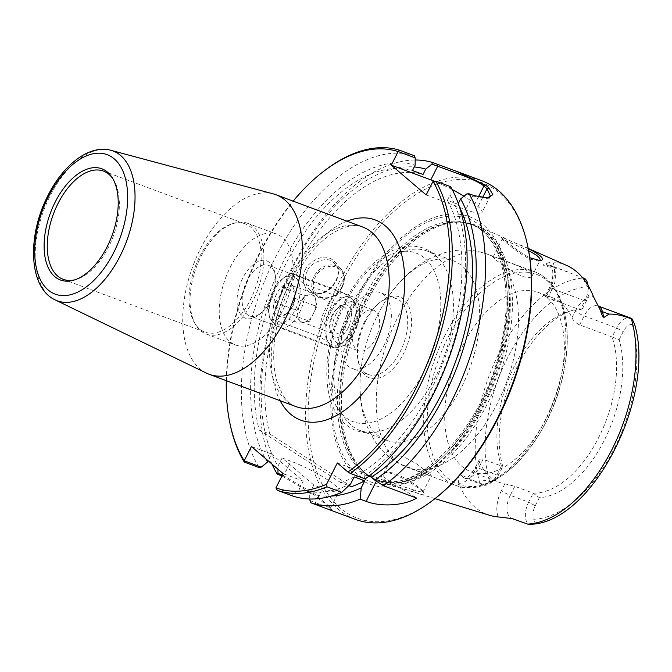 <?xml version="1.0" encoding="UTF-8"?>
<svg xmlns="http://www.w3.org/2000/svg" width="672" height="672" viewBox="0 0 672 672"><rect width="100%" height="100%" fill="white"/><g stroke="black" fill="none" stroke-linecap="round" stroke-linejoin="round"><path stroke-width="0.5" stroke-dasharray="3.36 2.52" d="M270.808 300.728A26.964 14.91 110.4 0 1 261.215 312.976A26.964 14.91 110.4 0 1 249.564 315.89A26.964 14.91 110.4 0 1 245.011 285.415A26.964 14.91 110.4 0 1 268.388 265.356A26.964 14.91 110.4 0 1 275.285 275.176A26.964 14.91 110.4 0 1 270.808 300.728M269.573 301.031A30.576 16.909 -69.6 0 0 274.655 272.051A30.576 16.909 -69.6 0 0 252.126 265.465A30.576 16.909 -69.6 0 0 237.342 305.172A30.576 16.909 -69.6 0 0 258.686 314.924A30.576 16.909 -69.6 0 0 269.573 301.031M331.002 311.741A26.964 14.91 -69.6 0 0 333.421 347.113A26.964 14.91 -69.6 0 0 354.665 331.951A26.964 14.91 -69.6 0 0 352.246 296.587A26.964 14.91 -69.6 0 0 331.002 311.741M230.219 267.414A59.111 32.684 110.4 0 1 276.78 234.175A59.111 32.684 110.4 0 1 286.784 300.98A59.111 32.684 110.4 0 1 235.528 344.971A59.111 32.684 110.4 0 1 230.219 267.414M335.807 314.656A21.664 11.978 110.4 0 1 352.876 302.467A21.664 11.978 110.4 0 1 356.538 326.962A21.664 11.978 110.4 0 1 337.747 343.081A21.664 11.978 110.4 0 1 335.807 314.656M356.58 322.392A21.664 11.978 -69.6 0 0 358.52 350.809A21.664 11.978 -69.6 0 0 377.311 334.698A21.664 11.978 -69.6 0 0 373.649 310.204A21.664 11.978 -69.6 0 0 356.58 322.392M273.336 193.897A95.785 52.962 -69.6 0 0 200.516 248.606A95.785 52.962 -69.6 0 0 206.573 373.178M226.271 380.654A178.92 98.935 110.4 0 1 293.118 201.121M112.72 178.5A57.742 31.928 110.4 0 1 113.392 179.5A57.742 31.928 110.4 0 1 113.232 236.351A57.742 31.928 110.4 0 1 76.171 279.46A57.742 31.928 110.4 0 1 75.004 279.77M199.769 256.376A57.742 31.928 110.4 0 1 232.252 223.768A57.742 31.928 110.4 0 1 245.255 223.902A57.742 31.928 110.4 0 1 255.024 289.153A57.742 31.928 110.4 0 1 204.96 332.119A57.742 31.928 110.4 0 1 195.031 323.719A57.742 31.928 110.4 0 1 199.769 256.376M201.029 256.553A59.111 32.684 110.4 0 1 234.284 223.163A59.111 32.684 110.4 0 1 247.598 223.306A59.111 32.684 110.4 0 1 257.603 290.111A59.111 32.684 110.4 0 1 206.338 334.102A59.111 32.684 110.4 0 1 196.182 325.508A59.111 32.684 110.4 0 1 201.029 256.553M383.838 345.668A40.446 22.361 -69.6 0 0 380.201 292.606A40.446 22.361 -69.6 0 0 348.34 315.353A40.446 22.361 -69.6 0 0 351.977 368.407A40.446 22.361 -69.6 0 0 383.838 345.668M351.464 486.629L269.783 433.969L259.199 430.03A166.27 91.938 110.4 0 1 293.992 249.06A166.27 91.938 110.4 0 1 412.465 170.512M354.194 476.885A166.27 91.938 110.4 0 1 340.88 482.689L348.818 485.646M340.88 482.689L259.199 430.03M282.114 457.951L290.934 461.236A36.145 5.964 -153.2 0 1 324.29 477.716A36.145 5.964 -153.2 0 1 339.058 491.072A36.145 5.964 -153.2 0 1 322.652 488.326L313.832 485.041L282.114 457.951L277.998 466.099A172.141 95.18 110.4 0 1 287.885 277.973A172.141 95.18 110.4 0 1 414.254 166.967M277.981 469.207L277.998 466.099M309.691 500.472L326.432 506.747L330.574 507.545L314.479 493.861L282.416 475.037M251.42 446.519L271.53 454.003L268.111 460.774M271.53 454.003L303.248 481.102L283.139 473.609M331.237 496.087A172.141 95.18 110.4 0 1 309.716 493.189L309.7 499.002M269.783 433.969A166.27 91.938 110.4 0 1 304.576 253A166.27 91.938 110.4 0 1 423.049 174.451M313.832 485.041L309.716 493.189M303.248 481.102L299.132 489.25L292.958 494.239L292.152 495.818M275.948 487.906L292.958 494.239M450.584 186.64L450.08 187.681L433.087 181.348M458.312 203.515L457.943 204.254L447.359 200.306L450.038 194.998L450.08 187.681M487.133 198.19L472.567 196.048L466.822 193.914M426.174 194.939L465.696 209.656A36.145 5.964 26.8 0 0 482.093 212.402A36.145 5.964 26.8 0 0 478.052 206.615L474.886 203.91A36.145 5.964 26.8 0 0 463.974 196.224M324.442 170.738A180.734 99.935 -69.6 0 0 230.084 424.133M452.18 189.529A36.145 5.964 26.8 0 0 434.372 181.238M307.474 270.866C304.685 274.478 304.416 286.28 310.288 290.237C324.156 303.458 348.046 273.47 333.766 262.752C328.054 255.2 309.574 262.895 307.474 270.866L305.399 269.707C306.886 263.684 321.216 254.327 328.952 257.939C338.57 261.92 340.981 269.665 336.193 281.173C330.061 291.623 322.14 295.688 312.421 293.387C303.416 291.766 300.964 275.125 305.399 269.707M539.414 260.845L538.432 261.114L530.074 259.039C519.784 254.629 501.589 239.131 502.228 239.064L528.629 250.757M528.209 248.598L501.211 236.956C501.379 237.678 516.592 250.992 529.754 257.678M366.828 301.837A136.928 75.718 110.4 0 1 461.32 222.18A136.928 75.718 110.4 0 1 477.028 225.784A136.928 75.718 110.4 0 1 497.868 379.579A136.928 75.718 110.4 0 1 381.511 482.286A136.928 75.718 110.4 0 1 367.273 474.734A136.928 75.718 110.4 0 1 366.828 301.837M502.816 466.494A98.918 54.701 110.4 0 1 514.223 373.019A98.918 54.701 110.4 0 1 573.224 310.145A98.918 54.701 110.4 0 1 582.632 308.482L580.306 309.868A95.785 52.962 -69.6 0 0 568.604 311.506A95.785 52.962 -69.6 0 0 514.71 365.602A95.785 52.962 -69.6 0 0 501.43 466.024L502.816 466.494L498.725 474.583A12.214 6.754 110.4 0 1 494.382 480.136A12.214 6.754 110.4 0 1 489.77 481.631C484.294 479.615 481.446 480.379 481.228 483.907L461.303 475.054C458.413 474.978 457.556 477.716 458.732 483.269A130.141 71.963 -69.6 0 0 489.602 515.298M566.605 265.415A131.048 72.458 -69.6 0 0 552.88 262.038C549.31 262.424 547.042 263.071 546.067 263.962C543.362 264.432 542.489 265.054 543.455 265.835L559.86 269.128L582.557 277.654M413.834 491.946C407.996 490.207 391.801 484.915 386.408 481.169C380.092 476.868 379.285 474.113 383.972 472.912C393.8 470.123 423.041 490.207 424.099 493.567C424.225 494.794 420.806 494.256 413.834 491.946L413.482 489.854C418.757 491.56 421.94 492.232 423.049 491.896L422.974 491.434C422.075 488.519 395.531 469.946 386.215 472.567L383.46 474.062C382.645 476.28 385.375 478.943 391.658 482.059C397.026 484.814 409.576 488.704 413.482 489.854M502.379 264.886L514.903 273.025L523.471 276.721L528.175 277.612L530.905 277.259L531.888 276.41L531.896 274.991L530.258 272.815L524.387 268.876L518.297 265.978L496.398 257.569L493.189 257.032C493.693 258.14 496.759 260.753 502.379 264.886A113.862 62.958 110.4 0 1 499.968 398.009A113.862 62.958 110.4 0 1 407.635 467.477A113.862 62.958 110.4 0 1 401.545 464.512C395.438 461.328 392.372 458.707 392.347 456.658L393.918 455.179L397.463 455.095L405.149 457.447L416.808 464.024L427.938 472.366L431.038 475.272L431.206 475.734L430.282 475.742L401.545 464.512M281.98 475.91L314.504 495.138L331.498 509.569L324.929 508.04M271.975 464.075A180.734 99.935 110.4 0 1 293.269 265.188A180.734 99.935 110.4 0 1 415.178 160.003M355.379 519.372A180.734 99.935 110.4 0 1 339.142 282.274A180.734 99.935 110.4 0 1 481.513 180.634M528.091 248.01A178.92 98.935 -69.6 0 0 449.652 180.566A178.92 98.935 -69.6 0 0 341.342 283.475A178.92 98.935 -69.6 0 0 319.494 478.632A178.92 98.935 -69.6 0 0 434.675 498.876M357.235 297.049A142.716 78.91 -69.6 0 0 396.203 486.074A142.716 78.91 -69.6 0 0 506.125 268.464A142.716 78.91 -69.6 0 0 357.235 297.049M337.336 462.958L377.874 478.052A36.145 5.964 -153.2 0 1 416.699 498.112M365.198 478.934L364.132 476.162L360.654 473.189L368.827 476.23M364.678 321.434A40.446 22.361 -69.6 0 0 357.958 359.764A40.446 22.361 -69.6 0 0 368.315 374.489A40.446 22.361 -69.6 0 0 403.385 344.392A40.446 22.361 -69.6 0 0 396.539 298.687A40.446 22.361 -69.6 0 0 379.075 303.064A40.446 22.361 -69.6 0 0 364.678 321.434M365.618 321.208A43.201 23.89 110.4 0 1 380.999 301.577A43.201 23.89 110.4 0 1 411.163 315.353A43.201 23.89 110.4 0 1 390.272 371.448A43.201 23.89 110.4 0 1 358.445 362.141A43.201 23.89 110.4 0 1 365.618 321.208M462.504 346.164A95.785 52.962 110.4 0 1 537.961 292.295A95.785 52.962 110.4 0 1 554.173 400.546A95.785 52.962 110.4 0 1 471.114 471.828A95.785 52.962 110.4 0 1 462.504 346.164M529.855 524.303L534.618 523.034L533.82 519.254A12.214 6.754 110.4 0 1 535.24 505.764L528.629 502.16L533.182 493.139A95.785 52.962 -69.6 0 0 598.777 437.405A95.785 52.962 -69.6 0 0 612.058 336.983L619.139 339.662A98.918 54.701 110.4 0 1 604.38 440.152A98.918 54.701 110.4 0 1 539.322 497.675L533.182 493.139L514.836 486.31L504.857 483.798A95.785 52.962 110.4 0 1 499.33 482.336A95.785 52.962 110.4 0 1 479.447 462.101L479.102 460.186L479.64 459.236L482.336 458.951L501.43 466.024L496.868 475.037A17.64 9.752 110.4 0 1 490.594 483.05A17.64 9.752 110.4 0 1 482.975 484.957A17.64 9.752 110.4 0 1 481.228 483.907M547.848 297.78L552.401 288.758L584.858 300.846L580.306 309.868L547.848 297.78L545.185 296.394L546.538 296.083A95.785 52.962 110.4 0 1 552.065 297.545A95.785 52.962 110.4 0 1 571.948 317.78C573.468 320.796 576.013 323.173 579.6 324.895L612.058 336.983L616.619 327.97A17.64 9.752 110.4 0 1 630.512 318.049M584.909 278.662C583.892 281.131 584.976 283.878 588.134 286.91A12.214 6.754 110.4 0 1 588.748 288.817A12.214 6.754 110.4 0 1 586.715 300.392L582.632 308.482M619.139 339.662L623.23 331.573A12.214 6.754 110.4 0 1 632.184 324.526L634.67 325.038L634.62 324.442M535.24 505.764L539.322 497.675M586.715 300.392L584.858 300.846A17.64 9.752 -69.6 0 0 587.992 285.331M351.574 304.861A95.785 52.962 -69.6 0 0 360.184 430.525A95.785 52.962 -69.6 0 0 389.323 427.812A95.785 52.962 -69.6 0 0 435.641 376.656A95.785 52.962 -69.6 0 0 447.3 272.101A95.785 52.962 -69.6 0 0 427.031 250.992A95.785 52.962 -69.6 0 0 351.574 304.861M377.824 314.63A95.785 52.962 110.4 0 1 386.77 299.132A95.785 52.962 110.4 0 1 453.281 260.761A95.785 52.962 110.4 0 1 469.493 369.012A95.785 52.962 110.4 0 1 386.434 440.294A95.785 52.962 110.4 0 1 361.208 367.769A95.785 52.962 110.4 0 1 377.824 314.63M514.836 486.31L510.283 495.323L528.629 502.16A17.64 9.752 -69.6 0 0 528.578 524.345M450.038 194.998A172.141 95.18 110.4 0 1 364.132 476.162M350.666 483.865A172.141 95.18 110.4 0 1 299.132 489.25M447.359 200.306A166.27 91.938 110.4 0 1 360.654 473.189M457.943 204.254A166.27 91.938 110.4 0 1 459.673 207.53M414.397 155.736A180.734 99.935 -69.6 0 0 274.126 259.988A180.734 99.935 -69.6 0 0 259.115 467.603M267.414 462.151A172.141 95.18 110.4 0 1 281.761 264.659A172.141 95.18 110.4 0 1 415.145 165.194M329.515 343.358L320.552 337.058L269.749 318.142L273.067 322.333L282.03 328.633L332.833 347.55L329.515 343.358A25.301 13.994 -69.6 0 0 342.863 342.056A25.301 13.994 -69.6 0 0 356.076 306.583A25.301 13.994 -69.6 0 0 352.019 298.805L355.337 303.005L304.534 284.08L295.571 277.788L292.253 273.588L343.056 292.505L352.019 298.805A25.301 13.994 -69.6 0 0 329.666 311.598A25.301 13.994 -69.6 0 0 329.515 343.358M282.03 328.633A28.921 15.994 -69.6 0 0 299.83 311.951A28.921 15.994 -69.6 0 0 304.534 284.08M273.067 322.333A25.301 13.994 -69.6 0 0 295.42 309.54A25.301 13.994 -69.6 0 0 295.571 277.788A25.301 13.994 -69.6 0 0 282.223 279.082A25.301 13.994 -69.6 0 0 269.01 314.555A25.301 13.994 -69.6 0 0 273.067 322.333M292.253 273.588A28.921 15.994 -69.6 0 0 284.743 277.133A28.921 15.994 -69.6 0 0 269.648 317.68A28.921 15.994 -69.6 0 0 269.749 318.142M332.833 347.55A28.921 15.994 -69.6 0 0 340.343 344.005A28.921 15.994 -69.6 0 0 355.438 303.458A28.921 15.994 -69.6 0 0 355.337 303.005M285.743 314.328A17.212 9.517 -69.6 0 0 294.689 298.074A17.212 9.517 -69.6 0 0 294.731 290.195A17.212 9.517 -69.6 0 0 287.188 283.71A17.212 9.517 -69.6 0 0 276.763 293.605A17.212 9.517 -69.6 0 0 274.663 312.388A17.212 9.517 -69.6 0 0 285.743 314.328L287.33 313.001C286.331 314.521 282.971 315.168 277.25 314.933C278.729 311.548 277.847 307.28 274.613 302.131C279.451 298.099 281.929 293.185 282.055 287.398C287.776 287.633 291.136 286.986 292.135 285.466L295.21 292.547L294.773 298.267C294.655 304.055 292.169 308.969 287.33 313.001L309.54 321.266L316.982 306.533L314.345 293.731L304.256 295.672L296.814 310.405L299.46 323.198L309.54 321.266M294.773 298.267L316.982 306.533M277.25 314.933L299.46 323.198M274.613 302.131L296.814 310.405M282.055 287.398L304.256 295.672M292.135 285.466L314.345 293.731M313.244 313.883A14.456 7.997 -69.6 0 0 311.951 294.916A14.456 7.997 -69.6 0 0 299.41 305.676A14.456 7.997 -69.6 0 0 301.854 322.014A14.456 7.997 -69.6 0 0 313.244 313.883M344.963 325.702A14.456 7.997 -69.6 0 0 343.669 306.734A14.456 7.997 -69.6 0 0 337.42 308.288A14.456 7.997 -69.6 0 0 329.868 328.566A14.456 7.997 -69.6 0 0 333.572 333.824A14.456 7.997 -69.6 0 0 344.963 325.702M348.323 327.533A17.212 9.517 110.4 0 1 337.898 337.428A17.212 9.517 110.4 0 1 330.355 330.943A17.212 9.517 110.4 0 1 339.343 306.81A17.212 9.517 110.4 0 1 350.423 308.759A17.212 9.517 110.4 0 1 348.323 327.533M343.056 292.505A28.921 15.994 -69.6 0 0 325.256 309.196A28.921 15.994 -69.6 0 0 320.552 337.058M295.966 406.61A95.785 52.962 110.4 0 1 287.372 280.946A95.785 52.962 110.4 0 1 362.83 227.086C355.034 223.801 344.929 225.884 332.506 233.335C321.964 240.114 311.959 250.48 302.484 264.432C288.162 286.247 279.04 310.178 275.108 336.21C272.74 353.833 273.378 368.978 277.007 381.646L282.66 394.85C286.566 400.966 291.001 404.88 295.974 406.61M346.954 221.172A106.806 59.06 -69.6 0 0 282.66 299.443A106.806 59.06 -69.6 0 0 280.098 400.697M110.813 150.284A79.918 44.192 -69.6 0 0 50.056 195.938A79.918 44.192 -69.6 0 0 55.112 299.88M282.232 476.011L283.718 475.516L290.934 461.236M315.68 504.58L315.437 502.614L322.652 488.326M474.037 195.611L472.567 196.048L465.696 209.656M482.454 197.912L478.052 206.615M478.363 197.022L474.886 203.91M342.199 286.927A18.077 14.759 -49.5 0 1 316.352 295.42A18.077 14.759 -49.5 0 1 313.975 276.419A18.077 14.759 -49.5 0 1 339.83 267.926A18.077 14.759 -49.5 0 1 342.199 286.927M341.83 287.02A16.985 13.877 130.5 0 0 328.474 266.658A16.985 13.877 130.5 0 0 315.395 292.564A16.985 13.877 130.5 0 0 341.83 287.02M531.712 258.594L530.074 259.039M479.867 483.269A128.671 71.148 110.4 0 1 499.153 352.859A128.671 71.148 110.4 0 1 583.531 278.048M345.08 303.66A90.006 49.77 110.4 0 1 438.984 285.642A90.006 49.77 110.4 0 1 369.659 422.881A90.006 49.77 110.4 0 1 345.08 303.66M533.82 519.254A121.456 67.158 -69.6 0 0 614.267 448.594A121.456 67.158 -69.6 0 0 632.184 324.526M571.948 317.78L575.341 311.069A7.232 1.193 26.8 0 0 584.161 315.882L616.619 327.97L623.23 331.573M588.134 286.91A121.456 67.158 -69.6 0 0 507.688 357.563A121.456 67.158 -69.6 0 0 489.77 481.631M546.538 296.083L549.931 289.372A7.232 1.193 -153.2 0 1 549.125 288.212A7.232 1.193 -153.2 0 1 552.401 288.758A17.64 9.752 -69.6 0 0 550.822 265.625A17.64 9.752 -69.6 0 0 548.142 265.314L554.744 267.775M579.6 324.895L584.161 315.882A17.64 9.752 110.4 0 1 598.055 305.962A17.64 9.752 110.4 0 1 598.441 306.13M448.039 337.336A112.056 61.958 110.4 0 1 564.942 314.899A112.056 61.958 110.4 0 1 478.632 485.755A112.056 61.958 110.4 0 1 448.039 337.336M444.797 335.748A113.862 62.958 -69.6 0 0 455.011 485.117A113.862 62.958 -69.6 0 0 553.753 400.42A113.862 62.958 -69.6 0 0 534.509 271.723A113.862 62.958 -69.6 0 0 444.797 335.748M392.347 456.658A113.862 62.958 110.4 0 1 397.404 318.1A113.862 62.958 110.4 0 1 487.099 254.066A113.862 62.958 110.4 0 1 493.189 257.032M575.341 311.069A24.872 13.751 110.4 0 1 593.46 296.696M546.067 263.962A7.232 5.804 83.7 0 0 548.142 265.314L543.455 265.835M549.931 289.372A24.872 13.751 -69.6 0 0 552.88 262.038M504.857 483.798L501.463 490.518A7.232 1.193 -153.2 0 0 510.283 495.323A17.64 9.752 -69.6 0 0 511.862 518.465A17.64 9.752 -69.6 0 0 511.879 518.473L511.879 518.473M501.463 490.518A24.872 13.751 -69.6 0 0 498.137 516.928M498.725 474.583L496.868 475.037L478.523 468.208A17.64 9.752 110.4 0 1 464.629 478.128A17.64 9.752 110.4 0 1 461.303 475.054M483.084 459.186L478.523 468.208A7.232 1.193 26.8 0 0 475.247 467.653A7.232 1.193 26.8 0 0 476.053 468.812A24.872 13.751 110.4 0 1 458.732 483.269M479.447 462.101L476.053 468.812M376.32 481.135L377.874 478.052M365.341 301.417A136.332 75.382 110.4 0 1 459.421 222.104A136.332 75.382 110.4 0 1 495.81 378.815A136.332 75.382 110.4 0 1 365.786 473.55A136.332 75.382 110.4 0 1 365.341 301.417M364.669 301.19A136.206 75.314 110.4 0 1 471.962 224.591A136.206 75.314 110.4 0 1 495.012 378.521A136.206 75.314 110.4 0 1 376.9 479.875A136.206 75.314 110.4 0 1 364.669 301.19M362.62 300.426A136.206 75.314 110.4 0 1 469.921 223.826A136.206 75.314 110.4 0 1 492.971 377.756A136.206 75.314 110.4 0 1 374.858 479.119A136.206 75.314 110.4 0 1 362.62 300.426M358.016 297.839A140.322 77.591 110.4 0 1 504.42 269.741A140.322 77.591 110.4 0 1 396.337 483.714A140.322 77.591 110.4 0 1 358.016 297.839M275.285 275.176L274.655 272.051M261.215 312.976L258.686 314.924M333.421 347.113L249.572 315.89M268.388 265.356L352.237 296.579M352.876 302.467L373.649 310.204M337.756 343.081L358.529 350.818M113.392 179.5L112.064 177.442M76.171 279.46L73.819 280.148M63.168 279.317L204.96 332.119M103.463 171.1L245.255 223.902M195.031 323.719L196.182 325.508M232.252 223.768L234.284 223.163M206.338 334.102L235.528 344.971M247.598 223.306L276.78 234.175M488.233 198.08L486.142 198.383M490.316 196.123L482.093 212.402M310.288 290.237L316.352 295.411L322.955 298.36L329.683 297.839C335.244 296.066 339.461 292.488 342.325 287.104C345.778 279.367 344.946 272.983 339.83 267.926L333.766 262.752M502.228 239.064L501.211 236.956M538.432 261.114L540.767 260.82M528.175 248.413L518.045 243.928M505.31 238.3L477.028 225.784M435.002 498.624L381.511 482.286M531.896 276.41L540.044 260.266M493.181 256.855L502.211 238.972M422.974 491.434L424.099 493.567M386.215 472.567L383.972 472.912M423.049 491.896L431.206 475.734M383.46 474.062L392.49 456.179M457.195 171.578L456.439 171.301M330.574 507.545L331.498 509.569M330.607 507.805L339.058 491.072M357.958 359.764L358.445 362.141M379.075 303.064L380.999 301.577M396.539 298.687L380.201 292.606M368.315 374.489L351.977 368.407M568.604 311.506L573.224 310.145M471.114 471.828L499.33 482.336M537.961 292.295L552.065 297.545M588.748 288.817L588.059 285.449M567.899 271.984L550.822 265.625C551.586 263.29 555.744 276.889 549.125 288.212L545.118 296.142M598.928 306.978L598.433 306.104M361.208 367.769C358.21 389.248 360.343 409.164 367.609 427.51L374.035 439.824C382.166 452.668 393.364 461.891 407.635 467.477L455.028 485.125C494.542 501.908 551.494 439.354 563.9 370.726C573.611 324.013 562.044 281.467 534.492 271.723L487.099 254.066C472.651 248.968 458.153 248.615 443.596 253.008L430.685 258.132C413.188 267.254 398.546 280.921 386.77 299.132M447.3 272.101C442.243 260.392 434.524 252.487 424.15 248.371C418.53 246.313 412.625 245.683 406.434 246.481L393.742 249.992C374.17 258.938 357.68 276.444 344.274 302.501C323.291 344.165 321.577 391.558 337.058 414.338C341.981 422.176 348.432 427.619 356.404 430.66C366.912 434.28 377.882 433.331 389.323 427.812M360.184 430.525L386.434 440.294M427.031 250.992L453.281 260.761M514.298 519.372L514.819 519.565M479.254 459.724L475.247 467.653C465.772 482.404 464.461 476.994 464.629 478.128L482.975 484.957M494.382 480.136L490.594 483.05M461.32 222.18L469.921 223.826C500.228 233.554 514.97 287.246 500.657 346.525C483.874 428.467 414.977 498.112 374.858 479.119L367.273 474.734M269.01 314.555L269.648 317.68M282.223 279.082L284.743 277.133M356.076 306.583L355.438 303.458M342.863 342.056L340.343 344.005M295.21 292.547L294.731 290.195M311.942 294.916L343.661 306.726M301.854 322.014L333.572 333.833M329.868 328.566L330.355 330.943M337.42 308.288L339.343 306.81"/><path stroke-width="1.01" d="M55.112 299.88L206.573 373.178A95.785 52.962 -69.6 0 0 209.118 374.27A95.785 52.962 -69.6 0 0 292.177 302.988A95.785 52.962 -69.6 0 0 275.974 194.737A95.785 52.962 -69.6 0 0 273.336 193.897L110.813 150.284C89.191 144.329 63.235 164.842 47.888 195.636C27.082 235.721 28.426 287.658 55.112 299.88A79.918 44.192 -69.6 0 0 126.546 241.307A79.918 44.192 -69.6 0 0 110.813 150.284M435.758 181.121L433.028 181.373A178.92 98.935 110.4 0 1 347.936 472.013L350.372 473.416A180.734 99.935 -69.6 0 0 435.758 181.121L450.584 186.64A180.734 99.935 -69.6 0 1 365.198 478.934L350.372 473.416M433.028 181.373L426.174 194.939L391.28 165.136L398.194 151.544L415.187 157.878L414.397 155.736L399.58 150.217L398.194 151.544M268.111 460.774L267.414 462.151L261.232 467.149L244.222 460.774A178.92 98.935 110.4 0 1 229.765 422.57A178.92 98.935 110.4 0 1 226.271 380.654M293.118 201.121A178.92 98.935 110.4 0 1 323.182 171.704A178.92 98.935 110.4 0 1 398.135 151.57M244.222 460.774L251.42 446.519L283.139 473.609L275.94 487.864L277.326 490.3A180.734 99.935 -69.6 0 0 326.962 486.805L326.592 484.226A178.92 98.935 110.4 0 1 275.94 487.864M326.592 484.226L337.336 462.958L347.936 472.013M55.129 202.18A59.329 32.802 110.4 0 1 112.064 177.442A59.329 32.802 110.4 0 1 111.905 235.855A59.329 32.802 110.4 0 1 73.819 280.148A59.329 32.802 110.4 0 1 45.646 260.072A59.329 32.802 110.4 0 1 55.129 202.18M75.004 279.77A57.742 31.928 110.4 0 1 63.168 279.317A57.742 31.928 110.4 0 1 57.977 203.574A57.742 31.928 110.4 0 1 103.463 171.1A57.742 31.928 110.4 0 1 112.72 178.5M348.818 485.646L351.464 486.629A166.27 91.938 110.4 0 0 364.778 480.824L354.194 476.885L350.666 483.865L341.788 492.332L326.962 486.805M282.416 475.037L277.973 473.382L277.981 469.207M415.187 157.878L415.145 165.194L412.465 170.512L423.049 174.451L425.729 169.134L431.928 164.111L437.674 166.244C452.584 171.822 475.608 179.172 483.899 186.068L487.066 188.773L489.006 188.051L492.836 194.611L488.233 198.08L474.037 195.611L469.09 193.771L466.822 193.914L460.622 198.937A172.141 95.18 110.4 0 1 374.716 480.102L383.527 485.764L416.699 498.112C404.267 505.47 381.688 507.301 366.089 501.379L360.116 499.153L361.25 487.805A172.141 95.18 110.4 0 1 331.237 496.087M361.25 487.805L364.778 480.824M414.254 166.967A172.141 95.18 110.4 0 1 425.729 169.134M309.7 499.002L310.733 502.732A180.734 99.935 110.4 0 0 360.116 499.153M460.622 198.937L458.312 203.515M434.372 181.238A36.145 5.964 26.8 0 0 430.794 179.852L391.28 165.136M399.58 150.217A180.734 99.935 -69.6 0 0 324.442 170.738L323.182 171.704M229.765 422.57L230.084 424.133A180.734 99.935 -69.6 0 0 244.289 462.084L259.115 467.603L261.232 467.149M244.23 460.816L244.289 462.084M489.006 188.051L485.806 185.321L456.439 171.293L432.449 162.473L431.928 164.111M482.454 197.912L487.066 188.773L490.358 196.048L487.133 198.19M469.09 193.771A180.734 99.935 110.4 0 1 383.527 485.764M463.974 196.224A36.145 5.964 26.8 0 0 452.18 189.529M341.788 492.332A180.734 99.935 -69.6 0 1 292.152 495.818L277.326 490.3M528.629 250.757C536.802 254.873 540.616 258.04 540.053 260.257L539.414 260.845M529.754 257.678L540.767 260.82C544.984 259.048 540.8 254.974 528.209 248.598M435.002 498.624L489.602 515.298A130.141 71.963 -69.6 0 0 498.137 516.928L512.291 518.608L527.696 524.118L529.855 524.303C592.208 523.79 656.326 396.732 634.62 324.442L632.26 319.099L631.361 318.898C622.81 315.504 615.35 313.908 609.008 314.118L603.893 317.461C602.448 316.294 601.339 313.975 600.55 310.498L593.46 296.696A131.048 72.458 -69.6 0 0 566.605 265.415L528.175 248.413M582.557 277.654L584.909 278.662A17.64 9.752 -69.6 0 1 587.79 284.13A17.64 9.752 -69.6 0 1 587.992 285.331M324.929 508.04L310.733 502.732M277.973 473.382L277.284 474.163L282.232 476.011M277.284 474.163A180.734 99.935 110.4 0 1 271.975 464.075M457.195 171.578L481.513 180.634A180.734 99.935 110.4 0 1 527.772 246.448A180.734 99.935 110.4 0 1 433.415 499.842A180.734 99.935 110.4 0 1 355.379 519.372L324.584 507.906M415.178 160.003A180.734 99.935 110.4 0 1 432.449 162.473M433.415 499.842L434.675 498.876A178.92 98.935 -69.6 0 0 528.091 248.01L527.772 246.448M368.827 476.23L371.238 477.128L374.716 480.102M598.055 305.962L630.512 318.049A17.64 9.752 110.4 0 1 632.26 319.099M459.673 207.53A166.27 91.938 110.4 0 1 371.238 477.128M275.974 194.737L362.83 227.086A95.785 52.962 110.4 0 1 371.431 352.75A95.785 52.962 110.4 0 1 295.966 406.61L209.118 374.27M280.098 400.697A106.806 59.06 -69.6 0 0 384.871 360.074A106.806 59.06 -69.6 0 0 401.302 253.302A106.806 59.06 -69.6 0 0 346.954 221.172M48.502 196.518A74.432 41.16 110.4 0 1 126.16 181.616A74.432 41.16 110.4 0 1 68.83 295.1A74.432 41.16 110.4 0 1 48.502 196.518M437.396 164.312L437.674 166.244L430.794 179.852M478.363 197.022L483.899 186.068L485.806 185.321M631.361 318.898A128.671 71.148 110.4 0 1 612.074 449.308A128.671 71.148 110.4 0 1 527.696 524.118M598.441 306.13A17.64 9.752 110.4 0 1 602.398 311.657L609.008 314.118M600.55 310.498A7.232 4.721 165.5 0 0 602.398 311.657L603.893 317.461M366.089 501.379L376.32 481.135M588.059 285.449L587.79 284.13M511.862 518.465L514.819 519.565"/></g></svg>
